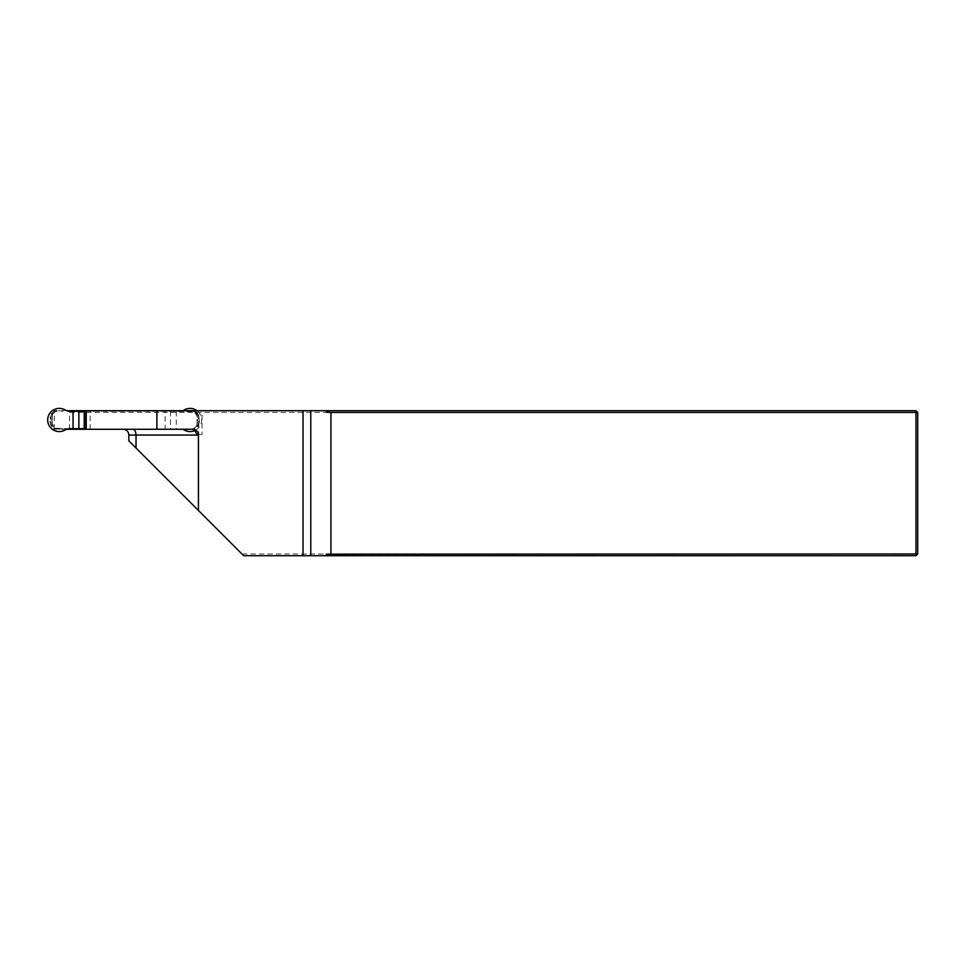 <?xml version="1.0" encoding="UTF-8"?>
<svg xmlns="http://www.w3.org/2000/svg" width="966" height="966" viewBox="0 0 966 966"><rect width="100%" height="100%" fill="white"/><g stroke="black" fill="none" stroke-linecap="round" stroke-linejoin="round"><path stroke-width="0.72" stroke-dasharray="4.83 3.62" d="M69.528 429.266L69.528 412.446L915.961 412.446L915.961 553.977L241.935 553.977L128.828 440.87L128.828 435.062A5.796 5.796 0 0 0 123.02 429.266L66.388 429.266M198.428 510.471L198.428 435.062A5.796 5.796 0 0 0 192.632 429.266L123.02 429.266M202.003 410.707L85.805 410.707L202.003 410.707L202.003 434.483L198.404 434.483M241.935 553.977L243.674 555.716L915.961 555.716L915.961 553.977L917.7 553.977L917.7 412.446L915.961 412.446L915.961 410.707L66.388 410.707M69.528 412.446L69.323 410.707M917.7 553.977L915.961 555.716M915.961 410.707L917.7 412.446M194.818 430.57L191.123 429.266M54.289 429.266L54.289 410.707M196.943 434.483L198.742 434.483L198.742 410.707M198.742 434.483L202.003 434.483M194.359 428.252C196.11 426.924 197.004 425.523 197.04 424.038L197.04 419.981L199.068 417.759L199.068 422.492A2.029 1.558 180 0 0 197.04 424.038A4.637 4.637 0 0 1 192.403 428.687L194.347 428.252L197.04 424.038L197.04 415.923A4.637 4.637 0 0 0 192.403 411.287L68.997 411.287M68.997 428.687L55.002 428.252L52.309 424.038L52.309 415.923L52.309 424.038A4.637 4.637 0 0 0 56.958 428.687L85.805 428.687M53.999 410.647L54.265 411.371C51.741 412.627 50.413 414.655 50.28 417.481A2.029 1.558 -0 0 0 52.309 415.923A4.637 4.637 0 0 1 56.958 411.287L56.861 410.49L53.999 410.647L50.015 417.759L50.015 422.202L53.999 429.315L58.334 429.085A9.153 9.153 0 0 0 60.218 429.085L65.64 429.677M85.805 411.287L165.138 411.287L165.138 428.687M55.002 411.709C53.239 413.037 52.345 414.45 52.309 415.923L55.002 411.709L56.958 411.287L56.861 410.49M52.309 419.981L50.28 417.759L50.28 422.202L52.309 419.981M50.015 422.202L50.28 422.492A2.029 1.558 0 0 1 52.309 424.038C52.345 425.523 53.239 426.924 55.002 428.252M65.64 410.284L60.218 410.876A9.153 9.153 0 0 0 58.334 410.876L57.236 411.069M180.352 411.287L183.709 410.284L189.131 410.876A9.153 9.153 0 0 1 191.014 410.876L195.349 410.647L199.346 417.759L199.346 422.202L197.04 419.981L197.04 415.923L194.13 411.613L165.138 411.287M50.28 422.492C50.413 425.306 51.741 427.346 54.265 428.59L53.999 429.315M54.977 411.613L54.398 411.13L56.608 410.876M54.217 429.447L54.977 428.349L57.236 428.904M61.353 428.892L62.935 428.687M62.935 411.287L61.353 411.069M54.398 411.13L54.217 410.526M195.349 410.647L195.084 411.371C197.607 412.627 198.936 414.655 199.068 417.481A2.029 1.558 180 0 1 197.04 415.923C197.004 414.45 196.11 413.037 194.359 411.709M199.346 422.202L195.349 429.315L191.014 429.085A9.153 9.153 0 0 1 189.131 429.085L183.709 429.677L180.352 428.687M195.687 430.136A11.604 11.604 0 0 0 197.04 410.707M199.068 422.492C198.936 425.306 197.607 427.346 195.084 428.59L195.349 429.315M194.383 411.613L194.951 411.13L194.13 411.613L192.5 410.49M195.144 429.447L194.383 428.349L192.125 428.904M187.996 428.892L186.414 428.687M186.414 411.287L187.996 411.069M192.753 410.876L192.125 411.069M194.951 411.13L195.144 410.526M90.152 429.266L90.152 410.707M58.334 429.085L60.218 429.085M60.218 410.876L58.334 410.876M170.475 411.287L170.475 428.687M176.283 411.287L176.283 428.687M191.014 429.085L189.131 429.085M189.131 410.876L191.014 410.876M56.596 428.675L55.787 428.53M55.787 411.431L56.596 411.299M193.562 428.53L192.753 428.675M192.753 411.299L193.562 411.431"/><path stroke-width="1.45" d="M66.388 429.266L192.632 429.266A5.796 5.796 0 0 1 198.428 435.062L198.428 510.471L243.674 555.716L303.034 555.716L303.034 410.707L156.89 410.707L156.89 429.266M66.388 410.707L156.89 410.707M303.034 410.707L915.961 410.707L917.7 412.446L917.7 553.977L915.961 555.716L303.034 555.716M328.525 555.716L326.315 554.17L326.315 555.716M326.315 554.17L915.961 553.977L915.961 412.446L330.94 412.446L326.315 412.253L328.525 410.707M330.94 553.977L330.94 412.446M326.315 410.707L326.315 412.253M915.961 555.716L915.961 553.977L917.7 553.977M917.7 412.446L915.961 412.446L915.961 410.707M198.428 510.471L128.828 440.87L128.828 435.062A5.796 5.796 0 0 0 123.02 429.266M198.404 434.483L196.943 434.483L194.818 430.57M86.216 410.707L86.216 429.266M78.874 411.287L84.223 411.287L84.223 428.687L68.997 428.687L65.64 429.677A11.604 11.604 0 0 1 48.155 416.66A11.604 11.604 0 0 1 65.64 410.284L68.997 411.287L78.874 411.287L78.874 428.687M84.223 411.287L85.805 411.287M85.805 428.687L84.223 428.687M182.96 429.266L183.709 429.677A11.604 11.604 0 0 0 195.687 430.136M197.04 410.707A11.604 11.604 0 0 0 183.709 410.284L182.96 410.707M310.774 410.707L310.774 555.716M136.025 448.067L136.025 435.062L128.828 435.062M198.428 435.062L136.025 435.062A5.796 3.405 90 0 0 132.62 429.266M73.066 411.287L73.066 428.687M85.805 429.266L85.805 410.707"/></g></svg>
